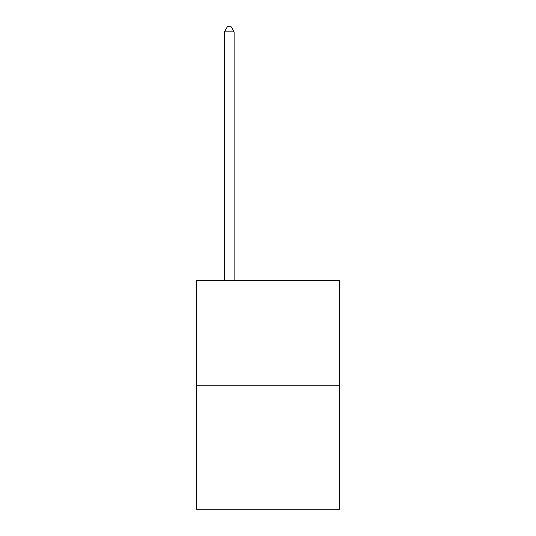 <?xml version="1.0" encoding="UTF-8"?>
<svg xmlns="http://www.w3.org/2000/svg" width="536" height="536" viewBox="0 0 536 536"><rect width="100%" height="100%" fill="white"/><g stroke="black" fill="none" stroke-linecap="round" stroke-linejoin="round"><path stroke-width="0.8" d="M339.67 385.23L339.67 280.63L196.33 280.63L196.33 509.2L339.67 509.2L339.67 385.23L196.33 385.23M234.105 280.63L234.105 31.838L224.417 31.838L224.417 280.63M224.417 31.838L227.324 26.8L231.197 26.8L234.105 31.838"/></g></svg>

